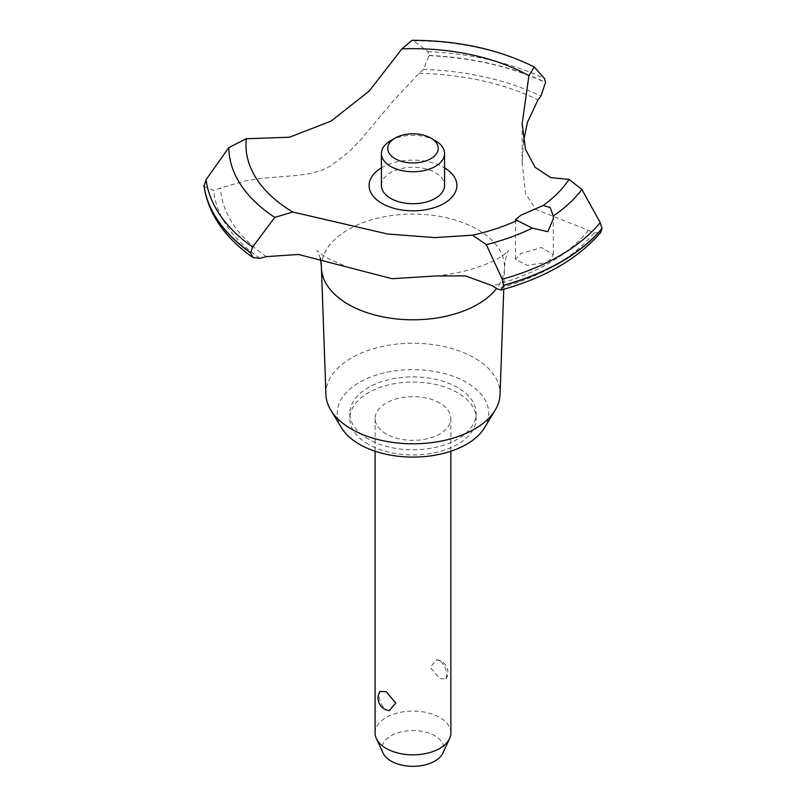 <?xml version="1.0" encoding="UTF-8"?>
<svg xmlns="http://www.w3.org/2000/svg" width="806" height="806" viewBox="0 0 806 806"><rect width="100%" height="100%" fill="white"/><g stroke="black" fill="none" stroke-linecap="round" stroke-linejoin="round"><path stroke-width="0.6" stroke-dasharray="4.03 3.02" d="M368.342 439.119A63.14 36.451 180 0 1 349.844 413.347A63.14 36.451 180 0 1 388.824 379.666A63.14 36.451 180 0 1 457.627 387.565A63.14 36.451 180 0 1 476.114 413.347A63.14 36.451 180 0 1 437.144 447.018A63.14 36.451 180 0 1 368.342 439.119M368.342 444.277A63.14 36.451 180 0 1 349.844 418.495A63.14 36.451 180 0 1 388.824 384.825A63.14 36.451 180 0 1 457.627 392.724A63.14 36.451 180 0 1 476.114 418.495A63.14 36.451 180 0 1 437.144 452.176A63.14 36.451 180 0 1 368.342 444.277M325.916 394.547A87.088 50.274 180 0 1 378.84 347.265A87.088 50.274 180 0 1 474.563 357.965A87.088 50.274 180 0 1 500.052 394.547M341.452 427.764A75.764 43.746 180 0 1 372.694 376.301A75.764 43.746 180 0 1 466.553 382.417A75.764 43.746 180 0 1 484.507 427.764M321.433 266.947A91.552 52.853 180 0 1 377.943 218.114A91.552 52.853 180 0 1 477.716 229.579A91.552 52.853 180 0 1 504.526 266.947A91.552 52.853 180 0 1 504.506 268.025A91.552 52.853 180 0 1 496.567 288.498M204.049 186.398L213.741 190.407A631.36 364.514 0 0 0 220.512 187.989L245.054 181.038L261.678 178.328L297.303 175.416L310.26 173.572L323.347 169.603L330.974 165.814L349.492 151.427L360.897 139.458L393.227 100.952L419.07 73.346A631.36 364.514 0 0 0 423.271 69.437L429.114 55.664L427.875 51.644L413.75 40.814L412.047 40.3M547.808 262.323L553.349 254.767L541.551 247.513L521.019 253.507L515.467 259.29L526.933 265.305L547.808 262.323M439.764 403.03A37.882 21.873 0 0 0 398.486 398.295A37.882 21.873 0 0 0 375.102 418.495A37.882 21.873 0 0 0 386.195 433.96A37.882 21.873 0 0 0 427.482 438.706A37.882 21.873 0 0 0 450.866 418.495A37.882 21.873 0 0 0 439.764 403.03M439.764 660.789L436.661 659.741L430.253 667.388L439.764 678.642L446.04 678.934L446.796 675.317C446.675 669.131 444.338 664.295 439.764 660.789M450.866 732.956A37.882 21.873 0 0 0 439.764 717.491A37.882 21.873 0 0 0 398.486 712.756A37.882 21.873 0 0 0 375.102 732.956M389.308 710.62L386.195 709.572C381.631 706.066 379.283 701.23 379.173 695.044L379.918 691.427M383.041 753.026A30.991 17.893 180 0 1 397.509 732.926A30.991 17.893 180 0 1 434.897 735.767A30.991 17.893 180 0 1 442.927 753.026M390.658 140.647A31.565 18.226 180 0 1 435.3 140.647M381.409 185.491A31.565 18.226 180 0 1 400.904 168.656A31.565 18.226 180 0 1 435.3 172.605A31.565 18.226 180 0 1 444.549 185.491M381.409 167.88A43.907 25.349 180 0 1 381.933 167.567A43.907 25.349 180 0 1 444.549 167.88M523.557 141.211L522.147 163.144L525.623 193.903L535.899 209.419L588.39 230.335A198.881 114.825 0 0 0 593.871 233.065L600.802 232.289M429.114 55.453A209.61 121.021 180 0 1 545.551 82.373M429.114 55.664A209.61 121.021 180 0 1 545.551 82.585M419.07 73.346A192.563 111.178 180 0 1 537.965 99.894M266.494 256.63A192.563 111.178 180 0 1 220.512 187.989M593.871 233.065A199.505 115.187 180 0 1 497.151 288.901M588.39 230.335A192.563 111.178 180 0 1 492.426 285.737M259.895 258.333A199.505 115.187 180 0 1 213.741 190.407M413.75 40.804A184.151 106.321 180 0 1 534.67 67.331M427.875 51.644A207.424 119.751 180 0 1 544.513 78.494M423.271 69.437A199.505 115.187 180 0 1 540.917 96.085M349.844 413.347L349.844 418.495M320.405 258.373L317.04 250.465C316.718 250.857 320.153 253.396 327.327 258.081L346.016 266.494M553.349 254.767L553.349 218.728M375.102 418.495L375.102 451.229M446.04 678.934A12.624 12.624 0 0 0 436.661 659.741M450.866 418.495L450.866 451.229M515.467 259.29L515.467 219.685M436.076 275.944C471.691 272.448 496.818 260.55 504.344 254.404L508.918 250.465C507.175 251.492 505.715 256.993 504.526 266.947M522.147 163.144L522.147 123.842M503.76 289.304L504.506 268.025M476.114 413.347L476.114 418.495"/><path stroke-width="1.21" d="M503.76 289.304L500.052 394.547A87.088 50.274 180 0 1 495.196 410.093A87.088 50.274 180 0 1 351.406 429.074A87.088 50.274 180 0 1 330.762 410.093A87.088 50.274 180 0 1 325.916 394.547L321.453 268.025A91.552 52.853 180 0 1 321.433 266.947L320.405 258.373M495.196 410.093L484.507 427.764A75.764 43.746 180 0 1 359.405 444.277A75.764 43.746 180 0 1 341.452 427.764L330.762 410.093M496.567 288.498A91.552 52.853 180 0 1 477.716 304.325A91.552 52.853 180 0 1 348.252 304.325A91.552 52.853 180 0 1 321.453 268.025M401.932 48.894A166.993 96.418 180 0 1 528.917 75.704L534.217 66.948C498.803 49.317 458.08 40.431 412.047 40.3L401.932 48.894L369.027 91.259L330.974 121.142L289.354 137.262L246.354 138.713L228.833 147.569L206.094 179.688L204.049 186.398C208.291 213.832 224.592 237.548 252.953 257.557L250.616 252.862L252.59 247.039L274.775 217.388M534.217 66.948L544.513 78.494L545.551 82.373L540.917 96.085A198.881 114.825 0 0 0 537.965 99.894L527.477 122.25L523.557 141.211M501.161 290.029C545.188 277.798 578.396 258.545 600.802 232.289L602.011 228.41A209.61 121.021 180 0 1 561.198 261.688A209.61 121.021 180 0 1 503.569 285.253L501.161 290.029L497.151 288.901A198.881 114.825 0 0 0 492.426 285.737L465.425 275.894L436.076 275.954L392.079 278.705L298.482 254.454L266.494 256.63A198.881 114.825 0 0 0 259.895 258.333L252.953 257.557M602.011 228.622A209.61 121.021 180 0 1 561.198 261.9A209.61 121.021 180 0 1 503.569 285.455M547.808 231.685L532.313 228.098L515.467 219.685L521.019 215.121L543.143 205.5L550.266 207.525L553.238 216.018L553.349 218.728L547.808 231.685M517.603 220.24A166.993 96.418 180 0 1 472.477 235.181L486.34 244.641L502.219 279.198L503.569 285.253M375.102 451.229L375.102 732.956A37.882 21.873 0 0 0 376.372 738.588A37.882 21.873 0 0 0 386.195 748.421A37.882 21.873 0 0 0 422.818 754.084A37.882 21.873 0 0 0 449.587 738.588A37.882 21.873 0 0 0 450.866 732.956L450.866 451.229M379.918 691.427L386.195 691.719L395.706 702.973L389.308 710.62A12.624 12.624 0 0 1 379.918 691.427M449.587 738.588L442.927 753.026A30.991 17.893 180 0 1 421.024 765.7A30.991 17.893 180 0 1 391.071 761.076A30.991 17.893 180 0 1 383.041 753.026L376.372 738.588M430.837 138.068A25.258 14.579 0 0 0 395.121 138.068A25.258 14.579 0 0 0 395.121 158.681A25.258 14.579 0 0 0 430.837 158.681A25.258 14.579 0 0 0 430.837 138.068L435.3 140.647L430.837 138.068M435.3 140.647L435.3 140.647A31.565 18.226 180 0 1 444.549 153.533A31.565 18.226 180 0 1 425.064 170.368A31.565 18.226 180 0 1 390.658 166.419A31.565 18.226 180 0 1 381.409 153.533A31.565 18.226 180 0 1 390.658 140.647L395.121 138.068M444.549 153.533L444.549 185.491A31.565 18.226 180 0 1 425.064 202.326A31.565 18.226 180 0 1 390.658 198.377A31.565 18.226 180 0 1 381.409 185.491L381.409 153.533M602.011 228.41L600.228 222.617L581.892 189.47L569.016 179.446L550.599 177.562L535.063 167.265L525.452 149.241L522.147 123.842L528.917 75.704M228.833 147.569A184.151 106.321 180 0 0 274.765 217.378L292.79 212.028L387.555 234.002L434.766 237.599L472.477 235.181M292.79 212.028A166.993 96.418 180 0 1 246.354 138.723M569.016 179.446A166.993 96.418 180 0 1 543.143 205.5M444.549 167.88A43.907 25.349 180 0 1 444.025 203.414A43.907 25.349 180 0 1 382.205 203.565A43.907 25.349 180 0 1 381.409 167.88M250.616 252.862A209.61 121.021 180 0 1 203.989 185.632M250.616 252.661A209.61 121.021 180 0 1 203.989 185.43M532.313 228.098A184.151 106.321 180 0 1 486.34 244.641M600.228 222.617A207.424 119.751 180 0 1 559.656 255.774A207.424 119.751 180 0 1 502.219 279.198M581.892 189.481A184.151 106.321 180 0 1 553.238 216.018M252.59 247.039A207.424 119.751 180 0 1 206.094 179.688"/></g></svg>
